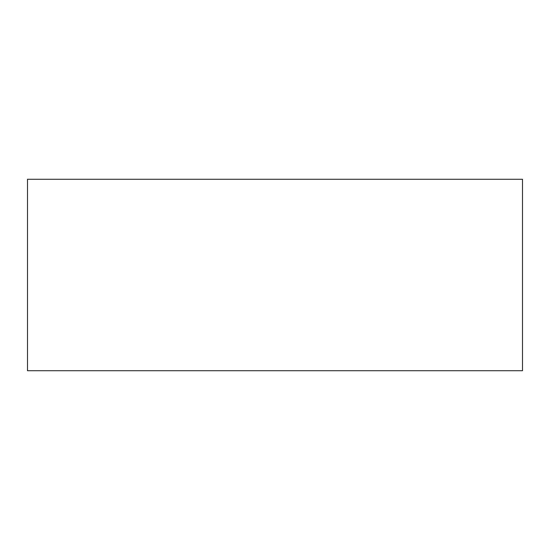 <?xml version="1.0" encoding="UTF-8"?>
<svg xmlns="http://www.w3.org/2000/svg" width="550" height="550" viewBox="0 0 550 550"><rect width="100%" height="100%" fill="white"/><g stroke="black" fill="none" stroke-linecap="round" stroke-linejoin="round"><path stroke-width="0.82" d="M522.5 370.734L522.5 179.266L27.5 179.266L27.5 370.734L522.5 370.734"/></g></svg>
